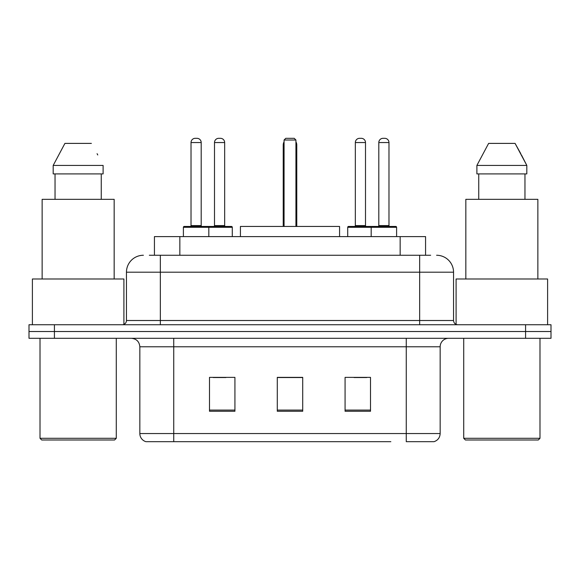 <?xml version="1.0" encoding="UTF-8"?>
<svg xmlns="http://www.w3.org/2000/svg" width="580" height="580" viewBox="0 0 580 580"><rect width="100%" height="100%" fill="white"/><g stroke="black" fill="none" stroke-linecap="round" stroke-linejoin="round"><path stroke-width="0.87" d="M149.335 255.258L160.348 255.258L149.335 255.258L154.432 255.258L154.432 236.611L425.568 236.611L425.568 255.258M143.398 255.258A16.95 16.95 0 0 0 126.454 272.201L126.454 320.508A4.234 4.234 0 0 1 122.213 324.742M436.602 255.258A16.95 16.95 0 0 1 453.546 272.201L160.348 272.201L160.348 255.258L430.664 255.258M453.546 272.201L453.546 320.508C453.799 323.082 455.213 324.495 457.787 324.742M54.419 324.742L29 324.742L29 331.521L54.419 331.521L29 331.521L29 338.299L54.419 338.299L54.419 331.521L525.582 331.521L54.419 331.521L54.419 324.742L525.582 324.742L525.582 331.521L551 331.521L525.582 331.521L525.582 338.299L54.419 338.299M525.582 338.299L551 338.299L551 324.742L525.582 324.742M189.16 441.685L146.363 441.685M440.162 433.55C439.923 437.61 437.893 440.322 434.058 441.685L406.261 441.685L406.261 433.55L440.162 433.55L440.162 346.775A8.475 8.475 0 0 1 448.637 338.299M145.942 441.685A8.475 8.475 0 0 1 139.838 433.55L139.838 346.775C139.338 341.627 136.51 338.807 131.363 338.299M370.504 411.263L370.504 377.37L345.078 377.37L345.078 411.263L370.504 411.263M234.922 411.263L234.922 377.37L209.496 377.37L209.496 411.263L234.922 411.263M302.709 411.263L302.709 377.37L277.291 377.37L277.291 411.263L302.709 411.263M390.84 441.685L173.739 441.685L173.739 433.55L406.261 433.55L406.261 346.775L139.838 346.775M213.222 377.536L225.939 377.536M354.061 377.536L366.777 377.536M302.709 377.536L277.291 377.536M114.586 439.988L41.709 439.988L40.013 438.299L116.283 438.299L114.586 439.988M40.013 338.299L40.013 438.299M116.283 338.299L116.283 438.299M123.91 324.387L123.91 278.987L32.393 278.987L32.393 324.742M114.166 278.987L114.166 199.332L42.137 199.332L42.137 278.987M101.261 173.906L101.261 199.332L101.261 173.906M53.186 165.43L64.916 143.398L53.186 165.43L53.186 173.906L103.109 173.906L103.109 165.43L53.186 165.43M97.759 154.962L97.085 153.693M55.042 173.906L55.042 199.332M91.379 143.398L64.916 143.398M339.575 236.611L339.575 226.446L240.424 226.446L240.424 236.611M284.07 140.012L285.766 138.315L294.234 138.315L295.93 140.012L284.07 140.012L284.07 226.446M295.93 140.012L295.93 226.446M296.779 226.446L296.779 145.094A6.779 6.779 0 0 0 295.93 141.81M283.221 226.446L283.221 145.094L284.07 145.094M538.291 439.988L465.414 439.988L463.717 438.299L539.987 438.299L538.291 439.988M463.717 338.299L463.717 438.299M539.987 338.299L539.987 438.299M547.607 324.742L547.607 278.987L456.09 278.987L456.09 324.387M537.863 278.987L537.863 199.332L465.834 199.332L465.834 278.987M521.456 154.962L526.814 165.43L476.89 165.43L488.621 143.398L476.89 165.43L476.89 173.906L526.814 173.906L526.814 165.43L526.814 173.906M526.814 165.43L515.083 143.398L520.789 153.693M478.739 173.906L478.739 199.332M524.958 199.332L524.958 173.906M515.083 143.398L488.621 143.398M207.72 226.446L231.442 226.446A0.848 0.848 0 0 1 232.29 227.295L183.396 227.295A0.848 0.848 0 0 1 184.244 226.446L207.974 226.446A0.848 0.848 0 0 1 208.822 227.295L208.822 236.611M201.195 142.549L191.023 142.549A4.234 4.234 0 0 1 195.257 138.315L196.954 138.315A4.234 4.234 0 0 1 201.195 142.549L201.195 225.598A0.848 0.848 0 0 0 202.043 226.446M191.023 142.549L191.023 225.598A0.848 0.848 0 0 1 190.175 226.446M183.396 227.295L183.396 236.611M396.604 227.295L371.178 227.295A0.848 0.848 0 0 1 372.026 226.446L395.756 226.446A0.848 0.848 0 0 1 396.604 227.295L396.604 236.611M388.977 142.549L378.805 142.549A4.234 4.234 0 0 1 383.047 138.315L384.743 138.315A4.234 4.234 0 0 1 388.977 142.549L388.977 225.598A0.848 0.848 0 0 0 389.825 226.446M378.805 142.549L378.805 225.598A0.848 0.848 0 0 1 377.957 226.446M372.026 226.446L348.558 226.446A0.848 0.848 0 0 0 347.71 227.295L371.178 227.295L371.178 236.611M214.499 142.549A4.234 4.234 0 0 1 218.732 138.315L220.429 138.315A4.234 4.234 0 0 1 224.663 142.549L214.499 142.549L214.499 225.598A0.848 0.848 0 0 1 213.65 226.446M224.663 142.549L224.663 225.598A0.848 0.848 0 0 0 225.511 226.446M232.29 227.295L232.29 236.611M373.128 227.295A0.848 0.848 0 0 0 372.28 226.446M355.337 142.549A4.234 4.234 0 0 1 359.571 138.315L361.267 138.315A4.234 4.234 0 0 1 365.501 142.549L355.337 142.549L355.337 225.598A0.848 0.848 0 0 1 354.489 226.446M365.501 142.549L365.501 225.598A0.848 0.848 0 0 0 366.35 226.446M347.71 227.295L347.71 236.611M179.851 255.258L179.851 236.611M400.149 255.258L400.149 236.611M160.348 324.742L160.348 272.201L126.454 272.201M126.454 320.508L453.546 320.508M419.652 255.258L419.652 324.742M406.261 338.299L406.261 346.775L440.162 346.775M139.838 433.55L173.739 433.55L173.739 338.299M302.709 410.082L277.291 410.082M234.922 410.082L209.496 410.082M370.504 410.082L345.078 410.082M295.93 145.094L296.779 145.094M191.023 225.598L201.195 225.598M378.805 225.598L388.977 225.598M214.499 225.598L224.663 225.598M355.337 225.598L365.501 225.598M284.07 141.81A6.779 6.779 0 0 0 283.221 145.094"/></g></svg>
